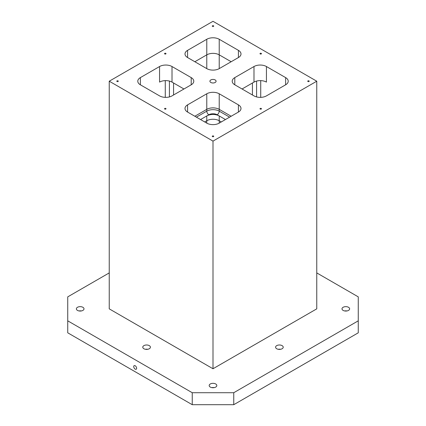 <?xml version="1.0" encoding="UTF-8"?>
<svg xmlns="http://www.w3.org/2000/svg" width="426" height="426" viewBox="0 0 426 426"><rect width="100%" height="100%" fill="white"/><g stroke="black" fill="none" stroke-linecap="round" stroke-linejoin="round"><path stroke-width="0.64" d="M210.822 79.95A3.083 1.779 180 0 1 214.177 79.561A3.083 1.779 180 0 1 216.083 81.206A3.083 1.779 180 0 1 213 82.985A3.083 1.779 180 0 1 209.917 81.206A3.083 1.779 180 0 1 210.822 79.95M225.45 119.546L219.225 115.952A8.802 5.085 0 0 0 206.775 115.952L200.55 119.546M219.225 123.141L219.225 120.744L221.302 121.942L219.225 120.744A8.802 5.085 0 0 0 206.775 120.744L204.698 121.942L206.775 120.744L206.775 123.141A8.802 5.085 180 0 0 219.225 123.141L238.422 112.059L238.422 104.871A8.802 5.085 180 0 1 240.999 108.465A8.802 5.085 180 0 1 238.422 112.059M169.42 81.068L169.42 96.92M173.568 83.001L173.568 94.982M252.432 83.001L252.432 94.982M256.58 81.068L256.58 96.92M316.763 272.906L358.266 296.869L358.266 332.812L233.752 404.7L192.248 404.7L192.248 392.719L233.752 392.719L233.752 404.7M192.248 404.7L67.734 332.812L67.734 296.869L109.237 272.906M233.752 392.719L358.266 320.831M343.116 307.295A3.813 2.205 180 0 1 347.275 306.816A3.813 2.205 180 0 1 349.629 308.85A3.813 2.205 180 0 1 345.816 311.055A3.813 2.205 180 0 1 341.998 308.85A3.813 2.205 180 0 1 343.116 307.295M77.489 307.295A3.813 2.205 180 0 1 81.648 306.816A3.813 2.205 180 0 1 84.002 308.85A3.813 2.205 180 0 1 80.184 311.055A3.813 2.205 180 0 1 76.371 308.85A3.813 2.205 180 0 1 77.489 307.295M143.897 345.635A3.813 2.205 180 0 1 148.051 345.156A3.813 2.205 180 0 1 150.41 347.19A3.813 2.205 180 0 1 146.592 349.395A3.813 2.205 180 0 1 142.779 347.19A3.813 2.205 180 0 1 143.897 345.635M210.3 383.975A3.813 2.205 180 0 1 214.459 383.496A3.813 2.205 180 0 1 216.813 385.53A3.813 2.205 180 0 1 213 387.735A3.813 2.205 180 0 1 209.187 385.53A3.813 2.205 180 0 1 210.3 383.975M276.708 345.635A3.813 2.205 180 0 1 280.867 345.156A3.813 2.205 180 0 1 283.221 347.19A3.813 2.205 180 0 1 279.408 349.395A3.813 2.205 180 0 1 275.59 347.19A3.813 2.205 180 0 1 276.708 345.635M67.734 320.831L192.248 392.719M109.237 81.206L109.237 308.85L213 368.756L316.763 308.85L316.763 81.206L213 21.3L109.237 81.206L213 141.112L316.763 81.206M135.18 369.118A2.055 1.187 60 0 1 133.839 367.308A2.055 1.187 60 0 1 134.153 365.657A2.055 1.187 60 0 1 136.208 366.845A2.055 1.187 60 0 1 136.208 369.22A2.055 1.187 60 0 1 135.18 369.118M172.013 66.531L191.21 77.612A8.802 5.085 180 0 1 193.787 81.206A8.802 5.085 180 0 1 191.21 84.801L172.013 95.882A8.802 5.085 180 0 1 159.564 95.882L140.367 84.801A8.802 5.085 180 0 1 137.79 81.206A8.802 5.085 180 0 1 140.367 77.612L159.564 66.531A8.802 5.085 180 0 1 172.013 66.531L172.013 82.106A8.802 5.085 0 0 0 159.564 82.106L159.59 82.09M285.633 77.612A8.802 5.085 180 0 1 288.21 81.206A8.802 5.085 180 0 1 285.633 84.801L285.633 77.612L266.436 66.531A8.802 5.085 180 0 0 253.987 66.531L234.79 77.612L234.79 84.801A8.802 5.085 180 0 1 232.213 81.206A8.802 5.085 180 0 1 234.79 77.612M187.578 112.059A8.802 5.085 180 0 1 185.001 108.465A8.802 5.085 180 0 1 187.578 104.871L187.578 112.059L206.775 123.141M217.148 114.754A5.868 3.387 0 0 0 208.852 114.754L206.775 115.952L206.775 120.744A8.802 5.085 0 0 1 219.225 120.744L219.225 115.952L217.148 114.754A2.934 1.693 120 0 0 219.225 111.159L219.225 109.36A8.802 5.085 0 0 0 206.775 109.36L206.775 93.784A8.802 5.085 180 0 1 219.225 93.784L238.422 104.871M219.225 68.623A8.802 5.085 180 0 1 206.775 68.623L206.775 54.847L194.842 61.738L206.775 54.847L206.775 39.272A8.802 5.085 180 0 1 219.225 39.272L238.422 50.353A8.802 5.085 180 0 1 240.999 53.948A8.802 5.085 180 0 1 238.422 57.542L219.225 68.623L219.225 54.847A8.802 5.085 0 0 0 206.775 54.847L206.775 54.847A8.802 5.085 0 0 1 219.225 54.847L219.225 39.272M266.41 82.09L266.436 82.106A8.802 5.085 0 0 0 253.987 82.106L242.053 88.991M206.775 68.623L187.578 57.542A8.802 5.085 180 0 1 185.001 53.948A8.802 5.085 180 0 1 187.578 50.353L206.775 39.272M285.633 84.801L266.436 95.882A8.802 5.085 180 0 1 253.987 95.882L234.79 84.801M231.158 61.738L219.225 54.847L231.158 61.738M219.225 93.784L219.225 109.36L231.158 116.25M229.603 117.15L219.225 111.159A8.802 5.085 0 0 0 206.775 111.159L206.775 109.36L194.842 116.25M172.013 82.106L183.947 88.991M280.574 349.288A3.813 2.205 0 0 0 278.237 349.288M214.171 387.628A3.813 2.205 0 0 0 211.828 387.628M147.763 349.288A3.813 2.205 0 0 0 145.426 349.288M81.355 310.948A3.813 2.205 0 0 0 79.018 310.948M346.982 310.948A3.813 2.205 0 0 0 344.645 310.948M164.75 53.351A0.735 0.426 180 0 1 165.549 53.255A0.735 0.426 180 0 1 166.002 53.649A0.735 0.426 180 0 1 165.272 54.07A0.735 0.426 180 0 1 164.537 53.649A0.735 0.426 180 0 1 164.75 53.351M260.211 53.351A0.735 0.426 180 0 1 261.01 53.255A0.735 0.426 180 0 1 261.463 53.649A0.735 0.426 180 0 1 260.728 54.07A0.735 0.426 180 0 1 259.998 53.649A0.735 0.426 180 0 1 260.211 53.351M307.939 80.908A0.735 0.426 180 0 1 308.738 80.812A0.735 0.426 180 0 1 309.196 81.206A0.735 0.426 180 0 1 308.461 81.627A0.735 0.426 180 0 1 307.726 81.206A0.735 0.426 180 0 1 307.939 80.908M260.211 108.465A0.735 0.426 180 0 1 261.01 108.369A0.735 0.426 180 0 1 261.463 108.763A0.735 0.426 180 0 1 260.728 109.184A0.735 0.426 180 0 1 259.998 108.763A0.735 0.426 180 0 1 260.211 108.465M212.483 136.022A0.735 0.426 180 0 1 213.282 135.926A0.735 0.426 180 0 1 213.735 136.32A0.735 0.426 180 0 1 213 136.741A0.735 0.426 180 0 1 212.265 136.32A0.735 0.426 180 0 1 212.483 136.022M117.022 80.908A0.735 0.426 180 0 1 117.821 80.812A0.735 0.426 180 0 1 118.274 81.206A0.735 0.426 180 0 1 117.539 81.627A0.735 0.426 180 0 1 116.804 81.206A0.735 0.426 180 0 1 117.022 80.908M164.75 108.465A0.735 0.426 180 0 1 165.549 108.369A0.735 0.426 180 0 1 166.002 108.763A0.735 0.426 180 0 1 165.272 109.184A0.735 0.426 180 0 1 164.537 108.763A0.735 0.426 180 0 1 164.75 108.465M212.483 25.794A0.735 0.426 180 0 1 213.282 25.698A0.735 0.426 180 0 1 213.735 26.092A0.735 0.426 180 0 1 213 26.518A0.735 0.426 180 0 1 212.265 26.092A0.735 0.426 180 0 1 212.483 25.794M206.775 93.784L187.578 104.871M213 141.112L213 368.756M165.272 80.626L165.272 97.362M159.564 66.531L159.564 82.106M140.367 84.801L140.367 77.612M260.728 80.626L260.728 97.362M191.21 77.612L191.21 84.801M253.987 82.106L253.987 66.531M266.436 82.106L266.436 66.531M238.422 50.353L238.422 57.542M187.578 57.542L187.578 50.353M208.852 114.754A2.934 1.693 60 0 1 206.775 111.159L196.397 117.15"/></g></svg>
